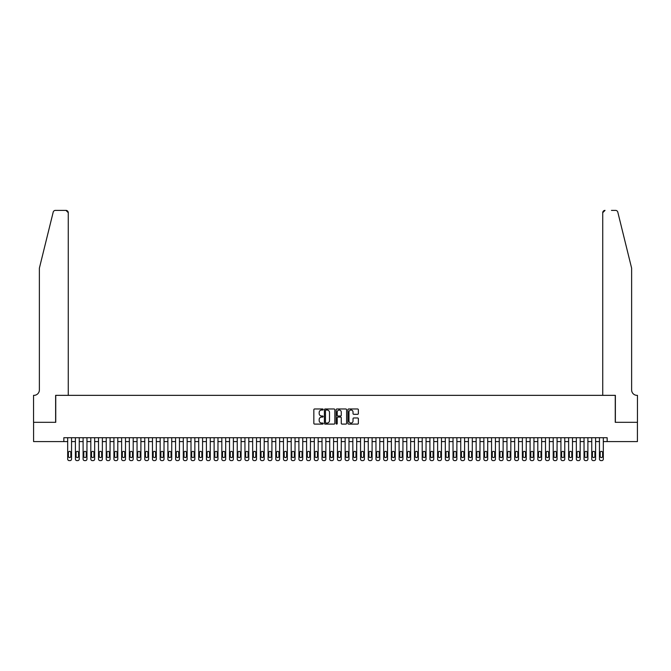 <?xml version="1.0" encoding="UTF-8"?>
<svg xmlns="http://www.w3.org/2000/svg" width="671" height="671" viewBox="0 0 671 671"><rect width="100%" height="100%" fill="white"/><g stroke="black" fill="none" stroke-linecap="round" stroke-linejoin="round"><path stroke-width="1.01" d="M323.17 409.503A0.528 0.528 0 0 0 322.642 408.975L314.607 408.975A0.755 0.755 0 0 0 313.843 409.729L313.843 423.342A0.755 0.755 0 0 0 314.607 424.097L322.642 424.097A0.528 0.528 0 0 0 323.17 423.569A0.528 0.528 0 0 0 322.642 423.04L321.602 423.04A2.424 2.424 0 0 1 319.178 420.625L319.178 419.484A2.424 2.424 0 0 1 321.602 417.068L322.642 417.068A0.528 0.528 0 0 0 323.17 416.54A0.528 0.528 0 0 0 322.642 416.003L321.602 416.003A2.424 2.424 0 0 1 319.178 413.588L319.178 412.455A2.424 2.424 0 0 1 321.602 410.031L322.642 410.031A0.528 0.528 0 0 0 323.17 409.503M357.609 414.309A0.755 0.755 0 0 0 358.364 413.546L358.364 409.729A0.755 0.755 0 0 0 357.609 408.975L348.685 408.975A0.755 0.755 0 0 0 347.922 409.729L347.922 423.342A0.755 0.755 0 0 0 348.685 424.097L357.609 424.097A0.755 0.755 0 0 0 358.364 423.342L358.364 418.729A0.755 0.755 0 0 0 357.609 417.974L353.785 417.974A0.755 0.755 0 0 0 353.03 418.729L353.03 421.019A2.021 2.021 0 0 1 351.008 423.04A2.021 2.021 0 0 1 348.987 421.019L348.987 412.053A2.021 2.021 0 0 1 351.008 410.031A2.021 2.021 0 0 1 353.03 412.053L353.03 413.546A0.755 0.755 0 0 0 353.785 414.309L357.609 414.309M63.837 441.585L33.592 441.585L33.592 422.319L55.743 422.319L55.743 395.345L615.257 395.345L615.257 422.319L637.408 422.319L637.408 441.585L607.163 441.585L607.163 437.727L63.837 437.727L63.837 441.585L67.687 441.585L67.687 459.081A1.543 1.543 0 0 0 69.23 460.616L70.002 460.616A1.543 1.543 0 0 0 71.545 459.081L71.545 441.585L75.395 441.585L75.395 459.081A1.543 1.543 0 0 0 76.939 460.616L77.71 460.616A1.543 1.543 0 0 0 79.253 459.081L79.253 441.585L83.103 441.585L83.103 459.081A1.543 1.543 0 0 0 84.647 460.616L85.418 460.616A1.543 1.543 0 0 0 86.962 459.081L86.962 441.585L90.811 441.585L90.811 459.081A1.543 1.543 0 0 0 92.355 460.616L93.126 460.616A1.543 1.543 0 0 0 94.661 459.081L94.661 441.585L98.52 441.585L98.52 459.081A1.543 1.543 0 0 0 100.063 460.616L100.826 460.616A1.543 1.543 0 0 0 102.369 459.081L102.369 441.585L106.228 441.585L106.228 459.081A1.543 1.543 0 0 0 107.763 460.616L108.534 460.616A1.543 1.543 0 0 0 110.078 459.081L110.078 441.585L113.927 441.585L113.927 459.081A1.543 1.543 0 0 0 115.471 460.616L116.242 460.616A1.543 1.543 0 0 0 117.786 459.081L117.786 441.585L121.636 441.585L121.636 459.081A1.543 1.543 0 0 0 123.179 460.616L123.95 460.616A1.543 1.543 0 0 0 125.494 459.081L125.494 441.585L129.344 441.585L129.344 459.081A1.543 1.543 0 0 0 130.887 460.616L131.659 460.616A1.543 1.543 0 0 0 133.202 459.081L133.202 441.585L137.052 441.585L137.052 459.081A1.543 1.543 0 0 0 138.595 460.616L139.367 460.616A1.543 1.543 0 0 0 140.902 459.081L140.902 441.585L144.76 441.585L144.76 459.081A1.543 1.543 0 0 0 146.303 460.616L147.066 460.616A1.543 1.543 0 0 0 148.61 459.081L148.61 441.585L152.468 441.585L152.468 459.081A1.543 1.543 0 0 0 154.003 460.616L154.775 460.616A1.543 1.543 0 0 0 156.318 459.081L156.318 441.585L160.168 441.585L160.168 459.081A1.543 1.543 0 0 0 161.711 460.616L162.483 460.616A1.543 1.543 0 0 0 164.026 459.081L164.026 441.585L167.876 441.585L167.876 459.081A1.543 1.543 0 0 0 169.419 460.616L170.191 460.616A1.543 1.543 0 0 0 171.734 459.081L171.734 441.585L175.584 441.585L175.584 459.081A1.543 1.543 0 0 0 177.127 460.616L177.899 460.616A1.543 1.543 0 0 0 179.442 459.081L179.442 441.585L183.292 441.585L183.292 459.081A1.543 1.543 0 0 0 184.835 460.616L185.607 460.616A1.543 1.543 0 0 0 187.142 459.081L187.142 441.585L191 441.585L191 459.081A1.543 1.543 0 0 0 192.543 460.616L193.307 460.616A1.543 1.543 0 0 0 194.85 459.081L194.85 441.585L198.708 441.585L198.708 459.081A1.543 1.543 0 0 0 200.243 460.616L201.015 460.616A1.543 1.543 0 0 0 202.558 459.081L202.558 441.585L206.408 441.585L206.408 459.081A1.543 1.543 0 0 0 207.951 460.616L208.723 460.616A1.543 1.543 0 0 0 210.266 459.081L210.266 441.585L214.116 441.585L214.116 459.081A1.543 1.543 0 0 0 215.659 460.616L216.431 460.616A1.543 1.543 0 0 0 217.974 459.081L217.974 441.585L221.824 441.585L221.824 459.081A1.543 1.543 0 0 0 223.368 460.616L224.139 460.616A1.543 1.543 0 0 0 225.682 459.081L225.682 441.585L229.532 441.585L229.532 459.081A1.543 1.543 0 0 0 231.076 460.616L231.847 460.616A1.543 1.543 0 0 0 233.382 459.081L233.382 441.585L237.24 441.585L237.24 459.081A1.543 1.543 0 0 0 238.784 460.616L239.547 460.616A1.543 1.543 0 0 0 241.09 459.081L241.09 441.585L244.949 441.585L244.949 459.081A1.543 1.543 0 0 0 246.483 460.616L247.255 460.616A1.543 1.543 0 0 0 248.798 459.081L248.798 441.585L252.657 441.585L252.657 459.081A1.543 1.543 0 0 0 254.192 460.616L254.963 460.616A1.543 1.543 0 0 0 256.507 459.081L256.507 441.585L260.356 441.585L260.356 459.081A1.543 1.543 0 0 0 261.9 460.616L262.671 460.616A1.543 1.543 0 0 0 264.215 459.081L264.215 441.585L268.065 441.585L268.065 459.081A1.543 1.543 0 0 0 269.608 460.616L270.379 460.616A1.543 1.543 0 0 0 271.923 459.081L271.923 441.585L275.773 441.585L275.773 459.081A1.543 1.543 0 0 0 277.316 460.616L278.088 460.616A1.543 1.543 0 0 0 279.622 459.081L279.622 441.585L283.481 441.585L283.481 459.081A1.543 1.543 0 0 0 285.024 460.616L285.796 460.616A1.543 1.543 0 0 0 287.331 459.081L287.331 441.585L291.189 441.585L291.189 459.081A1.543 1.543 0 0 0 292.724 460.616L293.495 460.616A1.543 1.543 0 0 0 295.039 459.081L295.039 441.585L298.897 441.585L298.897 459.081A1.543 1.543 0 0 0 300.432 460.616L301.204 460.616A1.543 1.543 0 0 0 302.747 459.081L302.747 441.585L306.597 441.585L306.597 459.081A1.543 1.543 0 0 0 308.14 460.616L308.912 460.616A1.543 1.543 0 0 0 310.455 459.081L310.455 441.585L314.305 441.585L314.305 459.081A1.543 1.543 0 0 0 315.848 460.616L316.62 460.616A1.543 1.543 0 0 0 318.163 459.081L318.163 441.585L322.013 441.585L322.013 459.081A1.543 1.543 0 0 0 323.556 460.616L324.328 460.616A1.543 1.543 0 0 0 325.863 459.081L325.863 441.585L329.721 441.585L329.721 459.081A1.543 1.543 0 0 0 331.264 460.616L332.036 460.616A1.543 1.543 0 0 0 333.571 459.081L333.571 441.585L337.429 441.585L337.429 459.081A1.543 1.543 0 0 0 338.964 460.616L339.736 460.616A1.543 1.543 0 0 0 341.279 459.081L341.279 441.585L345.137 441.585L345.137 459.081A1.543 1.543 0 0 0 346.672 460.616L347.444 460.616A1.543 1.543 0 0 0 348.987 459.081L348.987 441.585L352.837 441.585L352.837 459.081A1.543 1.543 0 0 0 354.38 460.616L355.152 460.616A1.543 1.543 0 0 0 356.695 459.081L356.695 441.585L360.545 441.585L360.545 459.081A1.543 1.543 0 0 0 362.088 460.616L362.86 460.616A1.543 1.543 0 0 0 364.403 459.081L364.403 441.585L368.253 441.585L368.253 459.081A1.543 1.543 0 0 0 369.796 460.616L370.568 460.616A1.543 1.543 0 0 0 372.103 459.081L372.103 441.585L375.961 441.585L375.961 459.081A1.543 1.543 0 0 0 377.505 460.616L378.276 460.616A1.543 1.543 0 0 0 379.811 459.081L379.811 441.585L383.669 441.585L383.669 459.081A1.543 1.543 0 0 0 385.204 460.616L385.976 460.616A1.543 1.543 0 0 0 387.519 459.081L387.519 441.585L391.378 441.585L391.378 459.081A1.543 1.543 0 0 0 392.912 460.616L393.684 460.616A1.543 1.543 0 0 0 395.227 459.081L395.227 441.585L399.077 441.585L399.077 459.081A1.543 1.543 0 0 0 400.621 460.616L401.392 460.616A1.543 1.543 0 0 0 402.935 459.081L402.935 441.585L406.785 441.585L406.785 459.081A1.543 1.543 0 0 0 408.329 460.616L409.1 460.616A1.543 1.543 0 0 0 410.644 459.081L410.644 441.585L414.493 441.585L414.493 459.081A1.543 1.543 0 0 0 416.037 460.616L416.808 460.616A1.543 1.543 0 0 0 418.343 459.081L418.343 441.585L422.202 441.585L422.202 459.081A1.543 1.543 0 0 0 423.745 460.616L424.517 460.616A1.543 1.543 0 0 0 426.051 459.081L426.051 441.585L429.91 441.585L429.91 459.081A1.543 1.543 0 0 0 431.453 460.616L432.216 460.616A1.543 1.543 0 0 0 433.76 459.081L433.76 441.585L437.618 441.585L437.618 459.081A1.543 1.543 0 0 0 439.153 460.616L439.924 460.616A1.543 1.543 0 0 0 441.468 459.081L441.468 441.585L445.318 441.585L445.318 459.081A1.543 1.543 0 0 0 446.861 460.616L447.632 460.616A1.543 1.543 0 0 0 449.176 459.081L449.176 441.585L453.026 441.585L453.026 459.081A1.543 1.543 0 0 0 454.569 460.616L455.341 460.616A1.543 1.543 0 0 0 456.884 459.081L456.884 441.585L460.734 441.585L460.734 459.081A1.543 1.543 0 0 0 462.277 460.616L463.049 460.616A1.543 1.543 0 0 0 464.592 459.081L464.592 441.585L468.442 441.585L468.442 459.081A1.543 1.543 0 0 0 469.985 460.616L470.757 460.616A1.543 1.543 0 0 0 472.292 459.081L472.292 441.585L476.15 441.585L476.15 459.081A1.543 1.543 0 0 0 477.693 460.616L478.457 460.616A1.543 1.543 0 0 0 480 459.081L480 441.585L483.858 441.585L483.858 459.081A1.543 1.543 0 0 0 485.393 460.616L486.165 460.616A1.543 1.543 0 0 0 487.708 459.081L487.708 441.585L491.558 441.585L491.558 459.081A1.543 1.543 0 0 0 493.101 460.616L493.873 460.616A1.543 1.543 0 0 0 495.416 459.081L495.416 441.585L499.266 441.585L499.266 459.081A1.543 1.543 0 0 0 500.809 460.616L501.581 460.616A1.543 1.543 0 0 0 503.124 459.081L503.124 441.585L506.974 441.585L506.974 459.081A1.543 1.543 0 0 0 508.517 460.616L509.289 460.616A1.543 1.543 0 0 0 510.832 459.081L510.832 441.585L514.682 441.585L514.682 459.081A1.543 1.543 0 0 0 516.225 460.616L516.997 460.616A1.543 1.543 0 0 0 518.532 459.081L518.532 441.585L522.39 441.585L522.39 459.081A1.543 1.543 0 0 0 523.934 460.616L524.697 460.616A1.543 1.543 0 0 0 526.24 459.081L526.24 441.585L530.098 441.585L530.098 459.081A1.543 1.543 0 0 0 531.633 460.616L532.405 460.616A1.543 1.543 0 0 0 533.948 459.081L533.948 441.585L537.798 441.585L537.798 459.081A1.543 1.543 0 0 0 539.341 460.616L540.113 460.616A1.543 1.543 0 0 0 541.656 459.081L541.656 441.585L545.506 441.585L545.506 459.081A1.543 1.543 0 0 0 547.05 460.616L547.821 460.616A1.543 1.543 0 0 0 549.364 459.081L549.364 441.585L553.214 441.585L553.214 459.081A1.543 1.543 0 0 0 554.758 460.616L555.529 460.616A1.543 1.543 0 0 0 557.073 459.081L557.073 441.585L560.922 441.585L560.922 459.081A1.543 1.543 0 0 0 562.466 460.616L563.237 460.616A1.543 1.543 0 0 0 564.772 459.081L564.772 441.585L568.631 441.585L568.631 459.081A1.543 1.543 0 0 0 570.174 460.616L570.937 460.616A1.543 1.543 0 0 0 572.48 459.081L572.48 441.585L576.339 441.585L576.339 459.081A1.543 1.543 0 0 0 577.874 460.616L578.645 460.616A1.543 1.543 0 0 0 580.189 459.081L580.189 441.585L584.038 441.585L584.038 459.081A1.543 1.543 0 0 0 585.582 460.616L586.353 460.616A1.543 1.543 0 0 0 587.897 459.081L587.897 441.585L591.747 441.585L591.747 459.081A1.543 1.543 0 0 0 593.29 460.616L594.061 460.616A1.543 1.543 0 0 0 595.605 459.081L595.605 441.585L599.455 441.585L599.455 459.081A1.543 1.543 0 0 0 600.998 460.616L601.77 460.616A1.543 1.543 0 0 0 603.313 459.081L603.313 441.585L607.163 441.585M334.837 409.729A0.755 0.755 0 0 0 334.083 408.975L325.158 408.975A0.755 0.755 0 0 0 324.395 409.729L324.395 423.342A0.755 0.755 0 0 0 325.158 424.097L334.083 424.097A0.755 0.755 0 0 0 334.837 423.342L334.837 409.729M336.917 408.975L345.842 408.975A0.755 0.755 0 0 1 346.605 409.729L346.605 423.342A0.755 0.755 0 0 1 345.842 424.097L342.025 424.097A0.755 0.755 0 0 1 341.271 423.342L341.271 417.823A0.755 0.755 0 0 0 340.516 417.068L337.974 417.068A0.755 0.755 0 0 0 337.219 417.823L337.219 423.569A0.528 0.528 0 0 1 336.691 424.097A0.528 0.528 0 0 1 336.163 423.569L336.163 409.729A0.755 0.755 0 0 1 336.917 408.975M325.989 410.031A0.528 0.528 0 0 0 325.46 410.56L325.46 422.512A0.528 0.528 0 0 0 325.989 423.04L327.087 423.04A2.424 2.424 0 0 0 329.503 420.625L329.503 412.455A2.424 2.424 0 0 0 327.087 410.031L325.989 410.031M341.271 412.095A2.021 2.021 0 0 0 339.241 410.065A2.021 2.021 0 0 0 337.219 412.095L337.219 415.248A0.755 0.755 0 0 0 337.974 416.003L340.516 416.003A0.755 0.755 0 0 0 341.271 415.248L341.271 412.095M71.545 437.727L71.545 459.081M67.687 437.727L67.687 459.081M70.849 456.305A1.233 1.233 0 0 1 69.616 457.538A1.233 1.233 0 0 1 68.383 456.305L68.383 452.606A1.233 1.233 0 0 1 69.616 451.373A1.233 1.233 0 0 1 70.849 452.606L70.849 456.305M69.23 460.616L70.002 460.616M53.194 212.137C53.781 210.87 53.781 210.87 53.194 212.137C53.781 210.87 53.781 210.87 53.194 212.137L39.371 268.182L39.371 389.952A5.393 5.393 0 0 1 33.978 395.345L33.55 395.345L33.55 422.319L55.626 422.319L55.626 395.345L68.266 395.345L68.266 212.69A2.315 2.315 0 0 0 65.959 210.384L55.433 210.384A2.315 2.315 0 0 0 53.194 212.137M59.56 210.384L65.959 210.384L68.266 212.69L68.266 395.345M39.371 389.952A5.393 5.393 0 0 1 33.978 395.345M627.393 250.996L617.806 212.137L631.629 268.182L631.629 389.952A5.393 5.393 0 0 0 637.022 395.345L637.45 395.345L637.45 422.319L615.374 422.319L615.374 395.345L602.734 395.345L602.734 212.69L602.734 395.345M611.44 210.384L615.567 210.384A2.315 2.315 0 0 1 617.806 212.137M605.041 210.384A2.315 2.315 0 0 0 602.734 212.69L605.041 210.384M631.629 389.952A5.393 5.393 0 0 0 637.022 395.345M79.253 437.727L79.253 459.081M75.395 437.727L75.395 459.081M78.557 456.305A1.233 1.233 0 0 1 77.324 457.538A1.233 1.233 0 0 1 76.091 456.305L76.091 452.606A1.233 1.233 0 0 1 77.324 451.373A1.233 1.233 0 0 1 78.557 452.606L78.557 456.305M76.939 460.616L77.71 460.616M86.962 437.727L86.962 459.081M83.103 437.727L83.103 459.081M86.265 456.305A1.233 1.233 0 0 1 85.032 457.538A1.233 1.233 0 0 1 83.8 456.305L83.8 452.606A1.233 1.233 0 0 1 85.032 451.373A1.233 1.233 0 0 1 86.265 452.606L86.265 456.305M84.647 460.616L85.418 460.616M94.661 437.727L94.661 459.081M90.811 437.727L90.811 459.081M93.974 456.305A1.233 1.233 0 0 1 92.741 457.538A1.233 1.233 0 0 1 91.508 456.305L91.508 452.606A1.233 1.233 0 0 1 92.741 451.373A1.233 1.233 0 0 1 93.974 452.606L93.974 456.305M92.355 460.616L93.126 460.616M102.369 437.727L102.369 459.081M98.52 437.727L98.52 459.081M101.682 456.305A1.233 1.233 0 0 1 100.44 457.538A1.233 1.233 0 0 1 99.207 456.305L99.207 452.606A1.233 1.233 0 0 1 100.44 451.373A1.233 1.233 0 0 1 101.682 452.606L101.682 456.305M100.063 460.616L100.826 460.616M110.078 437.727L110.078 459.081M106.228 437.727L106.228 459.081M109.381 456.305A1.233 1.233 0 0 1 108.148 457.538A1.233 1.233 0 0 1 106.915 456.305L106.915 452.606A1.233 1.233 0 0 1 108.148 451.373A1.233 1.233 0 0 1 109.381 452.606L109.381 456.305M107.763 460.616L108.534 460.616M117.786 437.727L117.786 459.081M113.927 437.727L113.927 459.081M117.09 456.305A1.233 1.233 0 0 1 115.857 457.538A1.233 1.233 0 0 1 114.624 456.305L114.624 452.606A1.233 1.233 0 0 1 115.857 451.373A1.233 1.233 0 0 1 117.09 452.606L117.09 456.305M115.471 460.616L116.242 460.616M125.494 437.727L125.494 459.081M121.636 437.727L121.636 459.081M124.798 456.305A1.233 1.233 0 0 1 123.565 457.538A1.233 1.233 0 0 1 122.332 456.305L122.332 452.606A1.233 1.233 0 0 1 123.565 451.373A1.233 1.233 0 0 1 124.798 452.606L124.798 456.305M123.179 460.616L123.95 460.616M133.202 437.727L133.202 459.081M129.344 437.727L129.344 459.081M132.506 456.305A1.233 1.233 0 0 1 131.273 457.538A1.233 1.233 0 0 1 130.04 456.305L130.04 452.606A1.233 1.233 0 0 1 131.273 451.373A1.233 1.233 0 0 1 132.506 452.606L132.506 456.305M130.887 460.616L131.659 460.616M140.902 437.727L140.902 459.081M137.052 437.727L137.052 459.081M140.214 456.305A1.233 1.233 0 0 1 138.981 457.538A1.233 1.233 0 0 1 137.748 456.305L137.748 452.606A1.233 1.233 0 0 1 138.981 451.373A1.233 1.233 0 0 1 140.214 452.606L140.214 456.305M138.595 460.616L139.367 460.616M148.61 437.727L148.61 459.081M144.76 437.727L144.76 459.081M147.922 456.305A1.233 1.233 0 0 1 146.689 457.538A1.233 1.233 0 0 1 145.456 456.305L145.456 452.606A1.233 1.233 0 0 1 146.689 451.373A1.233 1.233 0 0 1 147.922 452.606L147.922 456.305M146.303 460.616L147.066 460.616M156.318 437.727L156.318 459.081M152.468 437.727L152.468 459.081M155.622 456.305A1.233 1.233 0 0 1 154.389 457.538A1.233 1.233 0 0 1 153.156 456.305L153.156 452.606A1.233 1.233 0 0 1 154.389 451.373A1.233 1.233 0 0 1 155.622 452.606L155.622 456.305M154.003 460.616L154.775 460.616M164.026 437.727L164.026 459.081M160.168 437.727L160.168 459.081M163.33 456.305A1.233 1.233 0 0 1 162.097 457.538A1.233 1.233 0 0 1 160.864 456.305L160.864 452.606A1.233 1.233 0 0 1 162.097 451.373A1.233 1.233 0 0 1 163.33 452.606L163.33 456.305M161.711 460.616L162.483 460.616M171.734 437.727L171.734 459.081M167.876 437.727L167.876 459.081M171.038 456.305A1.233 1.233 0 0 1 169.805 457.538A1.233 1.233 0 0 1 168.572 456.305L168.572 452.606A1.233 1.233 0 0 1 169.805 451.373A1.233 1.233 0 0 1 171.038 452.606L171.038 456.305M169.419 460.616L170.191 460.616M179.442 437.727L179.442 459.081M175.584 437.727L175.584 459.081M178.746 456.305A1.233 1.233 0 0 1 177.513 457.538A1.233 1.233 0 0 1 176.28 456.305L176.28 452.606A1.233 1.233 0 0 1 177.513 451.373A1.233 1.233 0 0 1 178.746 452.606L178.746 456.305M177.127 460.616L177.899 460.616M187.142 437.727L187.142 459.081M183.292 437.727L183.292 459.081M186.454 456.305A1.233 1.233 0 0 1 185.221 457.538A1.233 1.233 0 0 1 183.988 456.305L183.988 452.606A1.233 1.233 0 0 1 185.221 451.373A1.233 1.233 0 0 1 186.454 452.606L186.454 456.305M184.835 460.616L185.607 460.616M194.85 437.727L194.85 459.081M191 437.727L191 459.081M194.162 456.305A1.233 1.233 0 0 1 192.929 457.538A1.233 1.233 0 0 1 191.696 456.305L191.696 452.606A1.233 1.233 0 0 1 192.929 451.373A1.233 1.233 0 0 1 194.162 452.606L194.162 456.305M192.543 460.616L193.307 460.616M202.558 437.727L202.558 459.081M198.708 437.727L198.708 459.081M201.862 456.305A1.233 1.233 0 0 1 200.629 457.538A1.233 1.233 0 0 1 199.396 456.305L199.396 452.606A1.233 1.233 0 0 1 200.629 451.373A1.233 1.233 0 0 1 201.862 452.606L201.862 456.305M200.243 460.616L201.015 460.616M210.266 437.727L210.266 459.081M206.408 437.727L206.408 459.081M209.57 456.305A1.233 1.233 0 0 1 208.337 457.538A1.233 1.233 0 0 1 207.104 456.305L207.104 452.606A1.233 1.233 0 0 1 208.337 451.373A1.233 1.233 0 0 1 209.57 452.606L209.57 456.305M207.951 460.616L208.723 460.616M217.974 437.727L217.974 459.081M214.116 437.727L214.116 459.081M217.278 456.305A1.233 1.233 0 0 1 216.045 457.538A1.233 1.233 0 0 1 214.812 456.305L214.812 452.606A1.233 1.233 0 0 1 216.045 451.373A1.233 1.233 0 0 1 217.278 452.606L217.278 456.305M215.659 460.616L216.431 460.616M225.682 437.727L225.682 459.081M221.824 437.727L221.824 459.081M224.986 456.305A1.233 1.233 0 0 1 223.753 457.538A1.233 1.233 0 0 1 222.52 456.305L222.52 452.606A1.233 1.233 0 0 1 223.753 451.373A1.233 1.233 0 0 1 224.986 452.606L224.986 456.305M223.368 460.616L224.139 460.616M233.382 437.727L233.382 459.081M229.532 437.727L229.532 459.081M232.694 456.305A1.233 1.233 0 0 1 231.461 457.538A1.233 1.233 0 0 1 230.228 456.305L230.228 452.606A1.233 1.233 0 0 1 231.461 451.373A1.233 1.233 0 0 1 232.694 452.606L232.694 456.305M231.076 460.616L231.847 460.616M241.09 437.727L241.09 459.081M237.24 437.727L237.24 459.081M240.403 456.305A1.233 1.233 0 0 1 239.17 457.538A1.233 1.233 0 0 1 237.937 456.305L237.937 452.606A1.233 1.233 0 0 1 239.17 451.373A1.233 1.233 0 0 1 240.403 452.606L240.403 456.305M238.784 460.616L239.547 460.616M248.798 437.727L248.798 459.081M244.949 437.727L244.949 459.081M248.102 456.305A1.233 1.233 0 0 1 246.869 457.538A1.233 1.233 0 0 1 245.636 456.305L245.636 452.606A1.233 1.233 0 0 1 246.869 451.373A1.233 1.233 0 0 1 248.102 452.606L248.102 456.305M246.483 460.616L247.255 460.616M256.507 437.727L256.507 459.081M252.657 437.727L252.657 459.081M255.81 456.305A1.233 1.233 0 0 1 254.577 457.538A1.233 1.233 0 0 1 253.344 456.305L253.344 452.606A1.233 1.233 0 0 1 254.577 451.373A1.233 1.233 0 0 1 255.81 452.606L255.81 456.305M254.192 460.616L254.963 460.616M264.215 437.727L264.215 459.081M260.356 437.727L260.356 459.081M263.518 456.305A1.233 1.233 0 0 1 262.286 457.538A1.233 1.233 0 0 1 261.053 456.305L261.053 452.606A1.233 1.233 0 0 1 262.286 451.373A1.233 1.233 0 0 1 263.518 452.606L263.518 456.305M261.9 460.616L262.671 460.616M271.923 437.727L271.923 459.081M268.065 437.727L268.065 459.081M271.227 456.305A1.233 1.233 0 0 1 269.994 457.538A1.233 1.233 0 0 1 268.761 456.305L268.761 452.606A1.233 1.233 0 0 1 269.994 451.373A1.233 1.233 0 0 1 271.227 452.606L271.227 456.305M269.608 460.616L270.379 460.616M279.622 437.727L279.622 459.081M275.773 437.727L275.773 459.081M278.935 456.305A1.233 1.233 0 0 1 277.702 457.538A1.233 1.233 0 0 1 276.469 456.305L276.469 452.606A1.233 1.233 0 0 1 277.702 451.373A1.233 1.233 0 0 1 278.935 452.606L278.935 456.305M277.316 460.616L278.088 460.616M287.331 437.727L287.331 459.081M283.481 437.727L283.481 459.081M286.643 456.305A1.233 1.233 0 0 1 285.41 457.538A1.233 1.233 0 0 1 284.177 456.305L284.177 452.606A1.233 1.233 0 0 1 285.41 451.373A1.233 1.233 0 0 1 286.643 452.606L286.643 456.305M285.024 460.616L285.796 460.616M295.039 437.727L295.039 459.081M291.189 437.727L291.189 459.081M294.343 456.305A1.233 1.233 0 0 1 293.11 457.538A1.233 1.233 0 0 1 291.877 456.305L291.877 452.606A1.233 1.233 0 0 1 293.11 451.373A1.233 1.233 0 0 1 294.343 452.606L294.343 456.305M292.724 460.616L293.495 460.616M302.747 437.727L302.747 459.081M298.897 437.727L298.897 459.081M302.051 456.305A1.233 1.233 0 0 1 300.818 457.538A1.233 1.233 0 0 1 299.585 456.305L299.585 452.606A1.233 1.233 0 0 1 300.818 451.373A1.233 1.233 0 0 1 302.051 452.606L302.051 456.305M300.432 460.616L301.204 460.616M310.455 437.727L310.455 459.081M306.597 437.727L306.597 459.081M309.759 456.305A1.233 1.233 0 0 1 308.526 457.538A1.233 1.233 0 0 1 307.293 456.305L307.293 452.606A1.233 1.233 0 0 1 308.526 451.373A1.233 1.233 0 0 1 309.759 452.606L309.759 456.305M308.14 460.616L308.912 460.616M318.163 437.727L318.163 459.081M314.305 437.727L314.305 459.081M317.467 456.305A1.233 1.233 0 0 1 316.234 457.538A1.233 1.233 0 0 1 315.001 456.305L315.001 452.606A1.233 1.233 0 0 1 316.234 451.373A1.233 1.233 0 0 1 317.467 452.606L317.467 456.305M315.848 460.616L316.62 460.616M325.863 437.727L325.863 459.081M322.013 437.727L322.013 459.081M325.175 456.305A1.233 1.233 0 0 1 323.942 457.538A1.233 1.233 0 0 1 322.709 456.305L322.709 452.606A1.233 1.233 0 0 1 323.942 451.373A1.233 1.233 0 0 1 325.175 452.606L325.175 456.305M323.556 460.616L324.328 460.616M333.571 437.727L333.571 459.081M329.721 437.727L329.721 459.081M332.883 456.305A1.233 1.233 0 0 1 331.65 457.538A1.233 1.233 0 0 1 330.417 456.305L330.417 452.606A1.233 1.233 0 0 1 331.65 451.373A1.233 1.233 0 0 1 332.883 452.606L332.883 456.305M331.264 460.616L332.036 460.616M341.279 437.727L341.279 459.081M337.429 437.727L337.429 459.081M340.583 456.305A1.233 1.233 0 0 1 339.35 457.538A1.233 1.233 0 0 1 338.117 456.305L338.117 452.606A1.233 1.233 0 0 1 339.35 451.373A1.233 1.233 0 0 1 340.583 452.606L340.583 456.305M338.964 460.616L339.736 460.616M348.987 437.727L348.987 459.081M345.137 437.727L345.137 459.081M348.291 456.305A1.233 1.233 0 0 1 347.058 457.538A1.233 1.233 0 0 1 345.825 456.305L345.825 452.606A1.233 1.233 0 0 1 347.058 451.373A1.233 1.233 0 0 1 348.291 452.606L348.291 456.305M346.672 460.616L347.444 460.616M356.695 437.727L356.695 459.081M352.837 437.727L352.837 459.081M355.999 456.305A1.233 1.233 0 0 1 354.766 457.538A1.233 1.233 0 0 1 353.533 456.305L353.533 452.606A1.233 1.233 0 0 1 354.766 451.373A1.233 1.233 0 0 1 355.999 452.606L355.999 456.305M354.38 460.616L355.152 460.616M364.403 437.727L364.403 459.081M360.545 437.727L360.545 459.081M363.707 456.305A1.233 1.233 0 0 1 362.474 457.538A1.233 1.233 0 0 1 361.241 456.305L361.241 452.606A1.233 1.233 0 0 1 362.474 451.373A1.233 1.233 0 0 1 363.707 452.606L363.707 456.305M362.088 460.616L362.86 460.616M372.103 437.727L372.103 459.081M368.253 437.727L368.253 459.081M371.415 456.305A1.233 1.233 0 0 1 370.182 457.538A1.233 1.233 0 0 1 368.949 456.305L368.949 452.606A1.233 1.233 0 0 1 370.182 451.373A1.233 1.233 0 0 1 371.415 452.606L371.415 456.305M369.796 460.616L370.568 460.616M379.811 437.727L379.811 459.081M375.961 437.727L375.961 459.081M379.123 456.305A1.233 1.233 0 0 1 377.89 457.538A1.233 1.233 0 0 1 376.657 456.305L376.657 452.606A1.233 1.233 0 0 1 377.89 451.373A1.233 1.233 0 0 1 379.123 452.606L379.123 456.305M377.505 460.616L378.276 460.616M387.519 437.727L387.519 459.081M383.669 437.727L383.669 459.081M386.823 456.305A1.233 1.233 0 0 1 385.59 457.538A1.233 1.233 0 0 1 384.357 456.305L384.357 452.606A1.233 1.233 0 0 1 385.59 451.373A1.233 1.233 0 0 1 386.823 452.606L386.823 456.305M385.204 460.616L385.976 460.616M395.227 437.727L395.227 459.081M391.378 437.727L391.378 459.081M394.531 456.305A1.233 1.233 0 0 1 393.298 457.538A1.233 1.233 0 0 1 392.065 456.305L392.065 452.606A1.233 1.233 0 0 1 393.298 451.373A1.233 1.233 0 0 1 394.531 452.606L394.531 456.305M392.912 460.616L393.684 460.616M402.935 437.727L402.935 459.081M399.077 437.727L399.077 459.081M402.239 456.305A1.233 1.233 0 0 1 401.006 457.538A1.233 1.233 0 0 1 399.773 456.305L399.773 452.606A1.233 1.233 0 0 1 401.006 451.373A1.233 1.233 0 0 1 402.239 452.606L402.239 456.305M400.621 460.616L401.392 460.616M410.644 437.727L410.644 459.081M406.785 437.727L406.785 459.081M409.947 456.305A1.233 1.233 0 0 1 408.714 457.538A1.233 1.233 0 0 1 407.482 456.305L407.482 452.606A1.233 1.233 0 0 1 408.714 451.373A1.233 1.233 0 0 1 409.947 452.606L409.947 456.305M408.329 460.616L409.1 460.616M418.343 437.727L418.343 459.081M414.493 437.727L414.493 459.081M417.656 456.305A1.233 1.233 0 0 1 416.423 457.538A1.233 1.233 0 0 1 415.19 456.305L415.19 452.606A1.233 1.233 0 0 1 416.423 451.373A1.233 1.233 0 0 1 417.656 452.606L417.656 456.305M416.037 460.616L416.808 460.616M426.051 437.727L426.051 459.081M422.202 437.727L422.202 459.081M425.364 456.305A1.233 1.233 0 0 1 424.131 457.538A1.233 1.233 0 0 1 422.898 456.305L422.898 452.606A1.233 1.233 0 0 1 424.131 451.373A1.233 1.233 0 0 1 425.364 452.606L425.364 456.305M423.745 460.616L424.517 460.616M433.76 437.727L433.76 459.081M429.91 437.727L429.91 459.081M433.063 456.305A1.233 1.233 0 0 1 431.83 457.538A1.233 1.233 0 0 1 430.597 456.305L430.597 452.606A1.233 1.233 0 0 1 431.83 451.373A1.233 1.233 0 0 1 433.063 452.606L433.063 456.305M431.453 460.616L432.216 460.616M441.468 437.727L441.468 459.081M437.618 437.727L437.618 459.081M440.772 456.305A1.233 1.233 0 0 1 439.539 457.538A1.233 1.233 0 0 1 438.306 456.305L438.306 452.606A1.233 1.233 0 0 1 439.539 451.373A1.233 1.233 0 0 1 440.772 452.606L440.772 456.305M439.153 460.616L439.924 460.616M449.176 437.727L449.176 459.081M445.318 437.727L445.318 459.081M448.48 456.305A1.233 1.233 0 0 1 447.247 457.538A1.233 1.233 0 0 1 446.014 456.305L446.014 452.606A1.233 1.233 0 0 1 447.247 451.373A1.233 1.233 0 0 1 448.48 452.606L448.48 456.305M446.861 460.616L447.632 460.616M456.884 437.727L456.884 459.081M453.026 437.727L453.026 459.081M456.188 456.305A1.233 1.233 0 0 1 454.955 457.538A1.233 1.233 0 0 1 453.722 456.305L453.722 452.606A1.233 1.233 0 0 1 454.955 451.373A1.233 1.233 0 0 1 456.188 452.606L456.188 456.305M454.569 460.616L455.341 460.616M464.592 437.727L464.592 459.081M460.734 437.727L460.734 459.081M463.896 456.305A1.233 1.233 0 0 1 462.663 457.538A1.233 1.233 0 0 1 461.43 456.305L461.43 452.606A1.233 1.233 0 0 1 462.663 451.373A1.233 1.233 0 0 1 463.896 452.606L463.896 456.305M462.277 460.616L463.049 460.616M472.292 437.727L472.292 459.081M468.442 437.727L468.442 459.081M471.604 456.305A1.233 1.233 0 0 1 470.371 457.538A1.233 1.233 0 0 1 469.138 456.305L469.138 452.606A1.233 1.233 0 0 1 470.371 451.373A1.233 1.233 0 0 1 471.604 452.606L471.604 456.305M469.985 460.616L470.757 460.616M480 437.727L480 459.081M476.15 437.727L476.15 459.081M479.304 456.305A1.233 1.233 0 0 1 478.071 457.538A1.233 1.233 0 0 1 476.838 456.305L476.838 452.606A1.233 1.233 0 0 1 478.071 451.373A1.233 1.233 0 0 1 479.304 452.606L479.304 456.305M477.693 460.616L478.457 460.616M487.708 437.727L487.708 459.081M483.858 437.727L483.858 459.081M487.012 456.305A1.233 1.233 0 0 1 485.779 457.538A1.233 1.233 0 0 1 484.546 456.305L484.546 452.606A1.233 1.233 0 0 1 485.779 451.373A1.233 1.233 0 0 1 487.012 452.606L487.012 456.305M485.393 460.616L486.165 460.616M495.416 437.727L495.416 459.081M491.558 437.727L491.558 459.081M494.72 456.305A1.233 1.233 0 0 1 493.487 457.538A1.233 1.233 0 0 1 492.254 456.305L492.254 452.606A1.233 1.233 0 0 1 493.487 451.373A1.233 1.233 0 0 1 494.72 452.606L494.72 456.305M493.101 460.616L493.873 460.616M503.124 437.727L503.124 459.081M499.266 437.727L499.266 459.081M502.428 456.305A1.233 1.233 0 0 1 501.195 457.538A1.233 1.233 0 0 1 499.962 456.305L499.962 452.606A1.233 1.233 0 0 1 501.195 451.373A1.233 1.233 0 0 1 502.428 452.606L502.428 456.305M500.809 460.616L501.581 460.616M510.832 437.727L510.832 459.081M506.974 437.727L506.974 459.081M510.136 456.305A1.233 1.233 0 0 1 508.903 457.538A1.233 1.233 0 0 1 507.67 456.305L507.67 452.606A1.233 1.233 0 0 1 508.903 451.373A1.233 1.233 0 0 1 510.136 452.606L510.136 456.305M508.517 460.616L509.289 460.616M518.532 437.727L518.532 459.081M514.682 437.727L514.682 459.081M517.844 456.305A1.233 1.233 0 0 1 516.611 457.538A1.233 1.233 0 0 1 515.378 456.305L515.378 452.606A1.233 1.233 0 0 1 516.611 451.373A1.233 1.233 0 0 1 517.844 452.606L517.844 456.305M516.225 460.616L516.997 460.616M526.24 437.727L526.24 459.081M522.39 437.727L522.39 459.081M525.544 456.305A1.233 1.233 0 0 1 524.311 457.538A1.233 1.233 0 0 1 523.078 456.305L523.078 452.606A1.233 1.233 0 0 1 524.311 451.373A1.233 1.233 0 0 1 525.544 452.606L525.544 456.305M523.934 460.616L524.697 460.616M533.948 437.727L533.948 459.081M530.098 437.727L530.098 459.081M533.252 456.305A1.233 1.233 0 0 1 532.019 457.538A1.233 1.233 0 0 1 530.786 456.305L530.786 452.606A1.233 1.233 0 0 1 532.019 451.373A1.233 1.233 0 0 1 533.252 452.606L533.252 456.305M531.633 460.616L532.405 460.616M541.656 437.727L541.656 459.081M537.798 437.727L537.798 459.081M540.96 456.305A1.233 1.233 0 0 1 539.727 457.538A1.233 1.233 0 0 1 538.494 456.305L538.494 452.606A1.233 1.233 0 0 1 539.727 451.373A1.233 1.233 0 0 1 540.96 452.606L540.96 456.305M539.341 460.616L540.113 460.616M549.364 437.727L549.364 459.081M545.506 437.727L545.506 459.081M548.668 456.305A1.233 1.233 0 0 1 547.435 457.538A1.233 1.233 0 0 1 546.202 456.305L546.202 452.606A1.233 1.233 0 0 1 547.435 451.373A1.233 1.233 0 0 1 548.668 452.606L548.668 456.305M547.05 460.616L547.821 460.616M557.073 437.727L557.073 459.081M553.214 437.727L553.214 459.081M556.376 456.305A1.233 1.233 0 0 1 555.143 457.538A1.233 1.233 0 0 1 553.91 456.305L553.91 452.606A1.233 1.233 0 0 1 555.143 451.373A1.233 1.233 0 0 1 556.376 452.606L556.376 456.305M554.758 460.616L555.529 460.616M564.772 437.727L564.772 459.081M560.922 437.727L560.922 459.081M564.085 456.305A1.233 1.233 0 0 1 562.852 457.538A1.233 1.233 0 0 1 561.619 456.305L561.619 452.606A1.233 1.233 0 0 1 562.852 451.373A1.233 1.233 0 0 1 564.085 452.606L564.085 456.305M562.466 460.616L563.237 460.616M572.48 437.727L572.48 459.081M568.631 437.727L568.631 459.081M571.793 456.305A1.233 1.233 0 0 1 570.56 457.538A1.233 1.233 0 0 1 569.318 456.305L569.318 452.606A1.233 1.233 0 0 1 570.56 451.373A1.233 1.233 0 0 1 571.793 452.606L571.793 456.305M570.174 460.616L570.937 460.616M580.189 437.727L580.189 459.081M576.339 437.727L576.339 459.081M579.492 456.305A1.233 1.233 0 0 1 578.259 457.538A1.233 1.233 0 0 1 577.026 456.305L577.026 452.606A1.233 1.233 0 0 1 578.259 451.373A1.233 1.233 0 0 1 579.492 452.606L579.492 456.305M577.874 460.616L578.645 460.616M587.897 437.727L587.897 459.081M584.038 437.727L584.038 459.081M587.2 456.305A1.233 1.233 0 0 1 585.968 457.538A1.233 1.233 0 0 1 584.735 456.305L584.735 452.606A1.233 1.233 0 0 1 585.968 451.373A1.233 1.233 0 0 1 587.2 452.606L587.2 456.305M585.582 460.616L586.353 460.616M595.605 437.727L595.605 459.081M591.747 437.727L591.747 459.081M594.909 456.305A1.233 1.233 0 0 1 593.676 457.538A1.233 1.233 0 0 1 592.443 456.305L592.443 452.606A1.233 1.233 0 0 1 593.676 451.373A1.233 1.233 0 0 1 594.909 452.606L594.909 456.305M593.29 460.616L594.061 460.616M603.313 437.727L603.313 459.081M599.455 437.727L599.455 459.081M602.617 456.305A1.233 1.233 0 0 1 601.384 457.538A1.233 1.233 0 0 1 600.151 456.305L600.151 452.606A1.233 1.233 0 0 1 601.384 451.373A1.233 1.233 0 0 1 602.617 452.606L602.617 456.305M600.998 460.616L601.77 460.616"/></g></svg>
